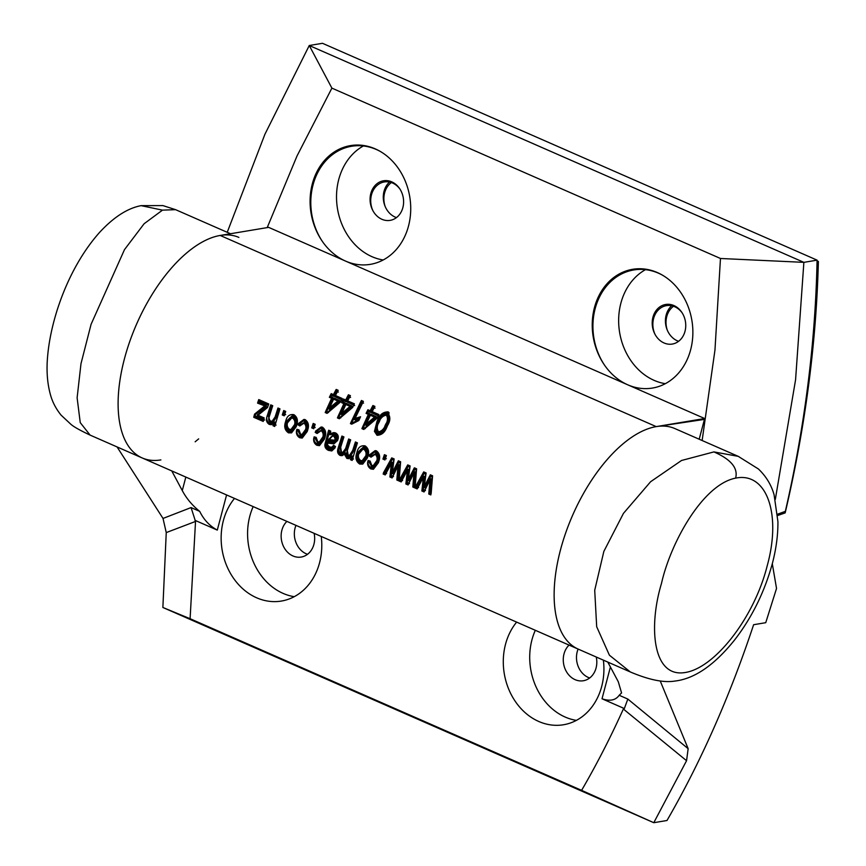 <?xml version="1.0" encoding="UTF-8"?>
<svg xmlns="http://www.w3.org/2000/svg" width="866" height="866" viewBox="0 0 866 866"><rect width="100%" height="100%" fill="white"/><g stroke="black" fill="none" stroke-linecap="round" stroke-linejoin="round"><path stroke-width="1.3" d="M738.254 456.36L758.432 468.993C766.085 476.311 771.303 484.884 774.074 494.713L777.917 521.57C778.058 534.755 776.196 548.784 772.32 563.658C764.44 592.192 751.883 617.61 734.639 639.909C714.482 665.077 694.554 678.792 674.863 681.066C663.778 682.895 648.937 679.853 630.329 671.962L609.415 655.216L596.685 626.735L594.715 590.255L603.851 551.393L623.455 513.365L650.604 481.734L681.531 460.485L713.92 451.911L738.222 456.339L674.906 428.583A120.396 58.877 113.7 0 0 656.212 426.613L704.664 418.527L627.72 384.796A60.198 50.022 -99.5 0 0 652.455 388.055A60.198 50.022 -99.5 0 0 692.811 335.304A60.198 50.022 -99.5 0 0 657.37 272.563A60.198 50.022 -99.5 0 0 632.635 269.304A60.198 50.022 -99.5 0 0 592.29 322.044A60.198 50.022 -99.5 0 0 627.72 384.796L268.644 227.368L220.191 235.455A120.396 58.877 113.7 0 0 129.824 341.301A120.396 58.877 113.7 0 0 142.197 457.952A120.396 58.877 113.7 0 0 160.892 459.911M645.484 269.662A60.198 50.022 -99.5 0 0 618.865 326.244A60.198 50.022 -99.5 0 0 654.155 380.38A60.198 50.022 -99.5 0 0 665.305 383.681M375.238 148.865A60.198 50.022 -99.5 0 0 350.503 145.607A60.198 50.022 -99.5 0 0 310.147 198.357A60.198 50.022 -99.5 0 0 345.588 261.099A60.198 50.022 -99.5 0 0 370.323 264.357A60.198 50.022 -99.5 0 0 410.668 211.607A60.198 50.022 -99.5 0 0 375.238 148.865M363.352 145.964A60.198 50.022 -99.5 0 0 336.733 202.547A60.198 50.022 -99.5 0 0 372.012 256.693A60.198 50.022 -99.5 0 0 383.173 259.984M381.895 219.282A20.07 16.671 80.5 0 1 370.085 198.357A20.07 16.671 80.5 0 1 383.541 180.778A20.07 16.671 80.5 0 1 391.778 181.871A20.07 16.671 80.5 0 1 403.588 202.785A20.07 16.671 80.5 0 1 390.144 220.365A20.07 16.671 80.5 0 1 381.895 219.282M389.548 182.055A20.07 16.671 -99.5 0 0 383.573 200.923A20.07 16.671 -99.5 0 0 395.113 217.074A20.07 16.671 -99.5 0 0 396.476 217.593M664.038 342.968A20.07 16.671 80.5 0 1 652.217 322.055A20.07 16.671 80.5 0 1 665.673 304.475A20.07 16.671 80.5 0 1 673.921 305.557A20.07 16.671 80.5 0 1 685.731 326.482A20.07 16.671 80.5 0 1 672.276 344.062A20.07 16.671 80.5 0 1 664.038 342.968M671.691 305.752A20.07 16.671 -99.5 0 0 665.716 324.62A20.07 16.671 -99.5 0 0 677.244 340.771A20.07 16.671 -99.5 0 0 678.608 341.291M227.228 232.304L264.931 134.23L309.259 45.508L322.477 43.3L817.082 260.146L803.875 262.355L795.573 379.784L775.33 499.325M777.592 514.177L785.343 511.351C804.828 426.364 815.404 342.633 817.082 260.146M331.895 88.126L309.259 45.508L803.875 262.355L720.469 258.479L331.895 88.126L297.016 155.977L267.204 227.606M702.131 440.513L714.959 350.091L720.469 258.479M704.664 418.527L699.198 439.224M265.148 406.446L254.247 415.312L253.738 417.293L263.232 421.439L263.838 419.101L256.964 416.102L267.551 407.507L268.33 405.158L258.339 400.774L257.57 403.112L266.198 406.479L263.372 407.789M377.013 435.273C381.841 435.176 385.218 432.156 387.145 426.213C390.566 420.919 390.707 416.514 387.578 412.995C382.512 412.941 378.951 415.853 376.905 421.72L374.448 431.376L377.013 435.273M388.271 413.58L388.336 413.677C383.281 413.602 379.752 416.449 377.749 422.218M366.091 413.396L368.331 414.381L361.912 428.648L363.796 429.471L377.078 418.213L378.334 415.702L371.579 412.736L374.296 407.507L372.304 406.63L369.587 411.87L367.336 410.874L366.091 413.396M360.018 417.932L354.486 419.609L362.811 402.474L360.808 401.597L350.416 423.604L351.715 424.178L358.87 420.497L360.018 417.932M269.218 416.871L272.325 406.912L270.322 406.035L267.193 416.07C265.721 419.729 266.414 422.511 269.283 424.416L271.394 424.697L273.58 423.366L272.963 425.704L274.717 426.473L279.566 410.083L277.575 409.207L274.76 418.159L271.805 422.446L270.3 422.251C268.612 420.963 268.254 419.176 269.218 416.871M285.315 412.606L283.323 411.729L282.262 414.955L284.254 415.821L285.315 412.606M296.215 426.7C297.882 421.98 296.995 418.365 293.531 415.864L292.253 415.767L285.423 422.164C283.918 426.841 284.936 430.402 288.497 432.848L291.571 432.881L296.215 426.7M298.608 431.062L296.529 430.478C295.988 433.65 297.038 436.074 299.658 437.731L302.234 438.066L307.203 431.539C308.902 426.873 308.08 423.29 304.735 420.779L303.262 420.616L297.926 424.795L299.831 425.964L303.966 423.117C306.088 425.022 306.499 427.544 305.189 430.705L301.812 435.522L300.253 435.392L298.608 431.062M314.791 425.52L312.799 424.643L311.738 427.869L313.741 428.746L314.791 425.52M315.852 438.618L313.773 438.034C313.232 441.205 314.271 443.63 316.891 445.297L319.467 445.633L324.436 439.094C326.146 434.44 325.324 430.846 321.979 428.334L320.507 428.183L315.159 432.35L317.064 433.52L321.199 430.683C323.321 432.578 323.732 435.1 322.423 438.261L319.056 443.089L317.497 442.948L315.852 438.618M325.519 442.18C324.111 446.022 325.086 448.75 328.42 450.352L331.808 450.959L335.174 447.744L333.258 446.575L331.397 448.469L329.307 448.133L327.24 446.185L327.51 443.067L333.995 443.847L337.621 440.448C338.411 437.59 337.588 435.479 335.153 434.115L333.367 433.769L330.033 434.797L330.282 432.318L328.29 431.441L325.519 442.18M350.405 459.662L352.159 460.431L357.019 444.031L355.017 443.154L352.332 451.651L349.312 456.414L347.894 456.274L346.963 451.716L350.275 441.075L348.273 440.199L345.285 449.714L342.546 453.492L341.172 453.329L340.316 448.436L343.521 438.12L341.529 437.243L338.065 448.447C336.993 451.587 337.675 453.925 340.121 455.473L342.135 455.668L344.387 454.217L346.876 458.439L348.879 458.666L351.011 457.356L350.719 458.471L352.462 459.24L357.42 442.84L355.428 441.963L352.689 450.45L349.604 455.235L348.219 455.083L347.309 450.526L350.676 439.885L348.673 439.008L345.642 448.523L342.849 452.301L341.496 452.139L340.652 447.235L343.932 436.929L341.929 436.053L338.4 447.246C337.307 450.396 337.989 452.734 340.425 454.282L342.406 454.488L344.7 453.026L347.179 457.248L349.15 457.486L351.336 456.166L350.719 458.471L353.566 459.045M341.605 402.668L343.856 403.653L337.426 417.91L339.31 418.743L352.592 407.485L353.848 404.963L347.104 402.008L349.821 396.769L347.818 395.903L345.101 401.131L342.849 400.146L341.605 402.668M329.361 397.299L331.613 398.284L325.183 412.541L327.067 413.374L340.349 402.116L341.605 399.594L334.861 396.639L337.578 391.41L335.575 390.534L332.858 395.762L330.617 394.777L329.361 397.299M425.693 474.146L423.301 473.096L415.106 488.023L417.163 488.922L423.344 477.458L421.861 490.99L424.069 491.953L429.926 480.013L428.778 494.031L430.835 494.93L432.188 476.982L429.937 475.997L423.983 487.666L425.693 474.146M409.715 467.142L407.323 466.092L399.129 481.02L401.185 481.918L407.356 470.455L405.883 483.986L408.092 484.949L413.948 473.009L412.811 487.006L414.857 487.904L416.2 469.978L413.948 468.993L408.005 480.662L409.715 467.142M393.727 460.127L391.335 459.077L383.14 474.016L385.197 474.914L391.367 463.44L389.895 476.971L392.103 477.945L397.959 465.995L396.823 480.013L398.88 480.911L400.211 462.974L397.97 461.989L392.017 473.659L393.727 460.127M385.998 456.739L383.995 455.862L382.934 459.077L384.937 459.954L385.998 456.739M369.814 462.271L367.736 461.686C367.195 464.869 368.234 467.283 370.854 468.95L373.43 469.285L378.399 462.747C380.109 458.092 379.286 454.509 375.941 451.998L374.469 451.835L369.122 456.014L371.027 457.183L375.162 454.336C377.284 456.23 377.695 458.764 376.385 461.924L373.019 466.742L371.46 466.612L369.814 462.271M367.411 457.919C369.089 453.189 368.191 449.584 364.738 447.083L363.439 446.975L356.619 453.373C355.114 458.049 356.142 461.61 359.704 464.057L362.767 464.1L367.411 457.919M656.212 426.613A120.396 58.877 113.7 0 0 565.844 532.46A120.396 58.877 113.7 0 0 578.228 649.11A120.396 58.877 113.7 0 1 565.844 532.46A120.396 58.877 113.7 0 1 656.212 426.613L220.191 235.455A120.396 58.877 113.7 0 0 129.824 341.301A120.396 58.877 113.7 0 0 142.197 457.952L578.228 649.11A120.396 58.877 113.7 0 1 566.061 531.865A120.396 58.877 113.7 0 1 656.915 426.505L704.437 419.393M363.98 447.018L357.939 452.582M365.333 448.252L363.265 448.068L365.333 448.252C367.574 450.071 368.082 452.582 366.838 455.797L363.038 461.686L360.364 461.74C358.037 459.878 357.474 457.324 358.665 454.098L362.811 449.27L363.904 449.4C366.156 451.273 366.654 453.816 365.409 457.053L361.923 461.859M366.48 456.977L365.409 457.053M374.978 451.879L370.778 454.942M375.552 453.145C377.673 455.04 378.074 457.562 376.742 460.723L373.3 465.562L371.774 465.421L370.15 461.08L368.072 460.495C367.509 463.678 368.537 466.092 371.157 467.759L373.701 468.105L378.756 461.556C380.488 456.902 379.687 453.308 376.342 450.796L375.097 450.656L369.49 454.812L371.395 455.981L376.591 453.189C378.713 455.072 379.124 457.562 377.814 460.669L377.457 461.849L376.385 461.924M377.457 461.849L374.123 466.568L373.019 466.742M386.366 458.785L384.363 457.908L384.915 456.263L384.363 457.908L383.324 457.887L385.327 458.764L386.398 455.548L384.407 454.672L383.324 457.887M392.179 459.445L384.785 472.739M398.999 462.043L393.11 473.507L392.017 473.659M408.157 466.46L400.774 479.742M414.976 469.058L409.088 480.522L408.005 480.662M424.145 473.464L416.762 486.746M430.965 476.062L425.076 487.526L423.983 487.666M332.176 397.137L325.67 411.372L327.565 412.194L340.912 400.98L342.178 398.468L335.434 395.502L338.173 390.295L336.181 389.419L333.432 394.625L331.191 393.64L329.924 396.152L332.988 397.71L326.601 411.696L332.436 398.836L331.613 398.284M342.406 400.189L334.861 396.639M338.335 392.082L335.575 390.534M333.432 394.625L334.233 395.242L336.344 391.205L333.67 396.357L332.858 395.762M333.67 396.357L330.617 394.777M331.418 395.372L330.823 396.552L331.418 395.372M338.379 401.25L339.212 401.802L329.935 409.445L329.037 409.055L333.605 399.161L338.379 401.25L329.037 409.055M344.408 402.506L337.913 416.73L339.797 417.564L353.155 406.338L354.421 403.827L347.677 400.871L350.416 395.665L348.413 394.788L345.675 399.995L343.423 399.01L342.167 401.521L345.231 403.08L338.844 417.066L344.679 404.195L343.856 403.653M354.649 405.559L347.104 402.008M350.578 397.451L347.818 395.903M345.675 399.995L346.476 400.612L348.576 396.574L345.913 401.727L345.101 401.131M345.913 401.727L342.849 400.146M343.661 400.741L343.066 401.921L343.661 400.741M350.622 406.619L351.455 407.172L342.178 414.814L341.28 414.424L345.848 404.53L350.622 406.619L341.28 414.424M349.301 440.264L346.368 449.616L345.285 449.714M346.368 449.616L343.661 453.319L342.546 453.492M340.425 454.282L341.529 454.087C339.093 452.55 338.411 450.233 339.483 447.148L342.438 437.644L339.483 447.148L338.4 447.246M351.336 456.166L352.43 456.003L351.823 458.276L352.105 457.183L351.011 457.356M356.045 443.219L353.404 451.565L350.427 456.241L349.312 456.414M333.995 447.029L331.397 448.469M328.593 442.948L327.51 443.067M333.886 433.834L330.033 434.797M329.47 431.961L327.662 438.434L326.601 438.488M325.854 440.978L326.937 440.891L327.662 438.434L326.937 440.891C325.529 444.68 326.493 447.365 329.838 448.967L328.723 449.162L332.068 449.779L335.51 446.553L333.594 445.384L331.689 447.278L329.632 446.943L327.565 444.994L327.857 441.877L334.287 442.656L338.011 439.257C338.812 436.399 337.989 434.288 335.564 432.913L333.875 432.578L330.433 433.595L330.693 431.116L328.69 430.24L325.854 440.978C324.436 444.832 325.389 447.56 328.723 449.162M337.015 438.51L333.962 440.166L328.55 439.527L333.02 434.949L335.315 435.089L337.015 438.51L336.636 439.69L334.72 441.303L328.192 440.718L332.425 436.139L333.886 436.237L335.586 439.701L333.637 441.357M336.636 439.69L335.586 439.701M321.015 428.215L316.815 431.279M321.6 429.482C323.711 431.376 324.111 433.909 322.78 437.07L319.337 441.898L317.811 441.757L316.187 437.417L314.109 436.843C313.546 440.015 314.585 442.439 317.194 444.106L319.738 444.442L324.793 437.893C326.525 433.238 325.724 429.655 322.379 427.144L321.134 427.003L315.527 431.16L317.432 432.329L322.628 429.525C324.75 431.409 325.161 433.909 323.852 437.005L323.494 438.185L322.423 438.261M323.494 438.185L320.171 442.916L319.056 443.089M315.159 427.577L313.167 426.7L313.709 425.044L313.167 426.7L312.128 426.667L314.12 427.544L315.202 424.329L313.2 423.452L312.128 426.667M303.782 420.66L299.571 423.723M304.356 421.926C306.477 423.82 306.867 426.353 305.546 429.514L302.104 434.342L300.578 434.202L298.954 429.861L296.865 429.287C296.313 432.459 297.341 434.884 299.961 436.551L302.494 436.886L307.56 430.337C309.292 425.682 308.491 422.099 305.146 419.588L303.901 419.447L298.294 423.604L300.199 424.773L305.384 421.969C307.517 423.853 307.917 426.353 306.607 429.449L306.261 430.629L305.189 430.705M306.261 430.629L302.927 435.36L301.812 435.522M292.795 415.799L286.733 421.374M294.137 417.033L292.069 416.86L294.137 417.033C296.378 418.852 296.876 421.363 295.631 424.589L291.842 430.467L289.157 430.532C286.841 428.659 286.278 426.115 287.469 422.879L291.615 418.051L292.708 418.181C294.949 420.053 295.458 422.608 294.213 425.834L290.727 430.64M295.284 425.758L294.213 425.834M285.683 414.662L283.68 413.786L284.232 412.129L283.68 413.786L282.641 413.753L284.643 414.63L285.726 411.404L283.723 410.527L282.641 413.753M271.35 406.1L268.276 415.961L267.193 416.07M268.276 415.961L270.69 423.03L269.586 423.225L271.675 423.517L273.894 422.175L273.277 424.513L275.02 425.282L279.978 408.893L277.975 408.016L275.107 416.957L272.097 421.255L270.625 421.06C268.936 419.772 268.579 417.975 269.564 415.669L272.736 405.721L270.733 404.844L267.54 414.868C266.046 418.538 266.728 421.32 269.586 423.225M273.894 422.175L274.987 422.023L274.381 424.318L274.674 423.193L273.58 423.366M278.603 409.272L275.832 418.072L274.76 418.159M275.832 418.072L272.92 422.272L271.805 422.446M359.747 418.538L355.385 419.999L354.486 419.609M363.568 403.145L360.808 401.597M353.133 423.333L351.834 422.76L361.566 402.268L351.834 422.76L350.903 422.435L352.202 422.998L359.39 419.328L360.559 416.762L355.006 418.44L363.406 401.359L361.414 400.482L350.903 422.435M368.894 413.244L362.399 427.468L364.283 428.291L377.641 417.076L378.907 414.565L372.163 411.61L374.902 406.392L372.9 405.515L370.161 410.733L367.909 409.748L366.643 412.259L369.717 413.807L363.319 427.804L369.165 414.933L368.331 414.381M379.135 416.286L371.579 412.736M375.065 408.189L372.304 406.63M370.161 410.733L370.951 411.339L373.062 407.312L370.388 412.454L369.587 411.87M370.388 412.454L367.336 410.874M368.147 411.469L367.552 412.649L368.147 411.469M375.108 417.358L375.931 417.899L366.664 425.542L365.755 425.163L370.334 415.258L375.108 417.358L365.755 425.163M386.528 424.719L385.695 424.199C384.396 428.497 382.014 431.041 378.561 431.831C376.558 428.767 376.862 425.314 379.449 421.461C380.791 417.174 383.292 414.695 386.95 414.035L387.719 414.695C389.516 417.629 389.126 420.973 386.528 424.719L385.998 425.845C384.753 430.088 382.404 432.599 378.972 433.357L378.052 433C376.05 429.947 376.331 426.473 378.897 422.608C380.228 418.31 382.718 415.821 386.355 415.15C388.152 418.126 387.752 421.525 385.143 425.347C383.865 429.655 381.505 432.21 378.052 433M385.998 425.845L385.143 425.347M264.422 407.778L254.247 415.312M264.639 420.053L255.145 415.907L255.351 415.128L254.041 416.102L263.535 420.248L264.162 417.91L257.278 414.911L267.94 406.316L268.731 403.967L258.75 399.572L257.96 401.911L265.548 405.256L254.572 414.121L254.041 416.102M264.801 406.598L266.576 405.299L258.999 401.954L259.259 401.175L258.999 401.954L257.96 401.911M265.429 406.132L266.198 406.479M738.222 456.339L738.915 456.642M175.581 209.669L162.905 205.588L141.136 205.643C129.586 207.808 115.633 215.028 99.568 232.413C69.215 266.436 51.029 317.302 47.619 356.251C46.342 370.247 47.24 382.924 50.325 394.29C52.263 401.683 55.846 408.644 61.096 415.15L70.904 424.308C73.707 426.786 80.105 430.391 90.096 435.1L80.246 422.63L77.117 397.797L80.993 363.666L91.082 324.306L124.498 249.614L144.124 223.731L162.483 210.146L175.571 209.659L230.486 233.733M234.502 498.415A60.198 50.022 -99.5 0 0 223.374 520.596A60.198 50.022 -99.5 0 0 281.374 601.058A60.198 50.022 -99.5 0 0 319.565 562.759A60.198 50.022 -99.5 0 0 321.243 536.444M253.175 506.61A60.198 50.022 -99.5 0 0 249.809 516.179A60.198 50.022 -99.5 0 0 294.234 596.685M516.634 622.113A60.198 50.022 -99.5 0 0 505.517 644.293A60.198 50.022 -99.5 0 0 563.517 724.755A60.198 50.022 -99.5 0 0 601.697 686.457A60.198 50.022 -99.5 0 0 603.375 660.141M535.318 630.296A60.198 50.022 -99.5 0 0 531.94 639.877A60.198 50.022 -99.5 0 0 576.366 720.371M238.886 237.414A120.396 58.877 113.7 0 0 220.191 235.455M589.67 677.981A20.07 16.671 80.5 0 1 577.221 651.73A20.07 16.671 80.5 0 1 578.109 649.067M596.252 657.013A20.07 16.671 80.5 0 1 596.068 667.989A20.07 16.671 80.5 0 1 583.338 680.752A20.07 16.671 80.5 0 1 564.004 653.938A20.07 16.671 80.5 0 1 569.059 645.094M307.527 554.294A20.07 16.671 80.5 0 1 295.079 528.033A20.07 16.671 80.5 0 1 295.977 525.37M314.109 533.315A20.07 16.671 80.5 0 1 313.925 544.292A20.07 16.671 80.5 0 1 301.206 557.055A20.07 16.671 80.5 0 1 281.872 530.241A20.07 16.671 80.5 0 1 286.917 521.397M171.76 470.909L182.271 490.578L185.833 477.079M195.153 441.801L198.66 438.878M607.791 662.079L618.292 681.748L621.572 692.941L619.19 695.279L627.828 699.068L688.145 748.668L686.565 760.705L653.787 822.7L666.993 820.492C700.8 762.015 729.681 696.762 753.626 624.711L765.739 622.686L776.531 588.458L772.299 563.712M660.238 680.979L688.145 748.668M581.606 790.355L653.787 822.7L162.873 607.477L166.25 532.59L163.024 518.442L191.061 507.573L195.532 521.44L190.098 618.714L581.606 790.355C596.761 764.267 610.682 737.15 623.358 709.016L624.343 708.561L602.022 698.775C609.87 701.46 615.585 700.302 619.19 695.279M191.061 507.573L199.7 511.362C192.339 505.495 186.536 498.567 182.271 490.578M163.024 518.442L117.062 446.921M199.7 511.362C203.813 519.762 209.68 526.008 217.29 530.1L194.969 520.314M735.624 478.129C702.911 484.484 670.685 542.3 661.472 583.478C648.775 625.241 652.011 677.136 684.227 672.655C714.482 668.888 754.243 617.685 767.189 565.834C781.706 513.733 766.572 471.689 735.624 478.129C738.254 468.149 731.023 459.413 713.92 451.911M686.565 760.705L623.358 709.016M195.532 521.44L166.25 532.59M162.873 607.477L190.098 618.714M624.343 708.561L627.828 699.068M662.252 275.042A60.198 50.185 -98.5 0 0 658.539 273.212A60.198 50.185 -98.5 0 0 634.453 269.846A60.198 50.185 -98.5 0 0 604.717 365.43M380.12 151.344A60.198 50.185 -98.5 0 0 376.396 149.515A60.198 50.185 -98.5 0 0 352.321 146.148A60.198 50.185 -98.5 0 0 322.585 241.733M372.9 210.665A20.07 16.725 81.5 0 1 384.558 181.914A20.07 16.725 81.5 0 1 392.59 183.029A20.07 16.725 81.5 0 1 400.049 189.221M391.378 182.564A20.07 16.725 -98.5 0 0 385.154 206.454M655.032 334.363A20.07 16.725 81.5 0 1 666.69 305.601A20.07 16.725 81.5 0 1 674.722 306.726A20.07 16.725 81.5 0 1 682.181 312.918M673.51 306.261A20.07 16.725 -98.5 0 0 667.285 330.141M777.679 515.508L785.17 512.899C805.163 427.836 816.237 344.019 818.381 261.467L817.06 261.662M818.381 261.467L817.071 260.882M377.5 434.093C382.339 433.996 385.738 430.987 387.697 425.065L389.029 412.617L388.174 411.88C383.097 411.826 379.525 414.717 377.457 420.573L374.946 430.207L377.5 434.093M293.942 414.673C289.677 414.002 286.949 416.102 285.78 420.973C284.243 425.65 285.25 429.211 288.811 431.658L291.799 431.712L296.573 425.509C298.272 420.779 297.395 417.174 293.942 414.673L293.228 414.608M426.104 472.955L423.712 471.905L415.42 486.833L417.477 487.731L423.723 476.268L422.175 489.799L424.372 490.762L430.315 478.811L429.092 492.841L431.138 493.739L432.589 475.791L430.348 474.806L424.308 486.476L426.104 472.955M410.116 465.94L407.724 464.89L399.432 479.829L401.488 480.727L407.745 469.264L406.197 482.795L408.395 483.758L414.327 471.818L413.114 485.826L415.171 486.724L416.6 468.787L414.359 467.802L408.33 479.472L410.116 465.94M394.127 458.937L391.735 457.887L383.443 472.825L385.5 473.724L391.757 462.249L390.198 475.791L392.406 476.755L398.349 464.804L397.126 478.822L399.183 479.721L400.622 461.773L398.371 460.788L392.341 472.457L394.127 458.937M365.138 445.882C360.873 445.211 358.156 447.311 356.976 452.182C355.439 456.858 356.446 460.42 360.007 462.877L363.006 462.92L367.769 456.718C369.468 451.998 368.591 448.382 365.138 445.882L364.391 445.817M220.884 235.335A120.396 58.877 113.7 0 0 130.03 340.706A120.396 58.877 113.7 0 0 142.197 457.952L630.329 671.962M358.048 452.128C356.532 456.718 357.55 460.236 361.111 462.671L360.007 462.877M361.111 462.671L363.547 462.801M360.678 460.55C358.362 458.677 357.81 456.133 359.022 452.896C359.823 449.519 361.577 447.96 364.294 448.209C366.545 450.071 367.032 452.626 365.766 455.852L362.215 460.669L360.678 460.55M366.838 455.797L365.766 455.852M369.046 462.054L372.261 467.564L371.157 467.759M372.261 467.564L374.264 467.954M370.551 454.802L372.456 455.96M377.814 460.669L376.742 460.723M384.547 472.63L386.604 473.529M390.198 475.791L391.302 475.596L392.796 462.26L391.757 462.249M391.302 475.596L393.51 476.56M397.126 478.822L398.23 478.627L399.388 464.825L398.349 464.804M398.23 478.627L398.955 478.941M400.536 479.634L402.593 480.543M406.197 482.795L407.291 482.6L408.784 469.275L407.745 469.264M407.291 482.6L409.499 483.564M413.114 485.826L414.219 485.631L415.366 471.84L414.327 471.818M414.219 485.631L414.944 485.945M416.524 486.638L418.57 487.536M422.175 489.799L423.279 489.604L424.773 476.278L423.723 476.268M423.279 489.604L425.477 490.578M429.092 492.841L430.196 492.646L431.355 478.833L430.315 478.811M430.196 492.646L430.911 492.96M328.485 412.53L325.67 411.372M338.942 400.114L329.545 407.886L334.168 398.014L339.764 400.677L338.736 401.488M340.728 417.888L337.913 416.73M351.185 405.483L341.789 413.255L346.411 403.383L352.007 406.046L350.979 406.858M349.182 440.599L346.714 448.436L345.642 448.523M341.529 454.087L342.925 454.325M347.179 457.248L348.284 457.053L345.794 452.875L344.7 453.026M348.284 457.053L349.68 457.324M355.926 443.554L353.761 450.396L352.689 450.45M329.838 448.967L332.62 449.638M331.786 442.277L327.857 441.877M332.858 442.201L334.796 442.58M333.02 434.949L334.276 435.046L335.965 438.51M335.315 435.089L334.276 435.046M315.083 438.402L318.298 443.912L317.194 444.106M318.298 443.912L320.301 444.301M316.588 431.138L318.493 432.307M323.852 437.005L322.78 437.07M297.85 430.846L301.065 436.345L299.961 436.551M301.065 436.345L303.057 436.745M299.344 423.582L301.249 424.751M306.607 429.449L305.546 429.514M286.841 420.908C285.325 425.509 286.354 429.027 289.915 431.463L288.811 431.658M289.915 431.463L292.351 431.582M289.482 429.341C287.166 427.468 286.614 424.914 287.826 421.688C288.616 418.31 290.381 416.752 293.098 416.99C295.338 418.863 295.836 421.406 294.57 424.643L291.019 429.46L289.482 429.341M295.631 424.589L294.57 424.643M271.242 406.435L268.622 414.782L267.54 414.868M270.69 423.03L272.205 423.355M276.124 425.087L273.277 424.513M278.484 409.607L276.178 416.892L275.107 416.957M365.214 428.627L362.399 427.468M375.671 416.21L366.275 423.994L370.897 414.121L376.483 416.784L375.465 417.585M378.29 421.093L375.855 430.575L374.946 430.207M375.855 430.575L378.431 434.418M386.95 414.035C388.737 416.99 388.314 420.378 385.695 424.199M266.576 405.299L265.548 405.256M353.404 451.565L352.332 451.651M141.136 205.643L162.483 210.146M226.578 494.941L217.29 530.1M602.022 698.775L610.411 666.993M392.374 465.562L391.313 465.594M398.999 468.56L397.938 468.593M408.351 472.576L407.301 472.609M414.976 475.575L413.916 475.607M424.34 479.591L423.279 479.623M430.954 482.579L429.904 482.622M264.184 404.238L263.156 404.205M90.096 435.1L142.197 457.952"/></g></svg>
